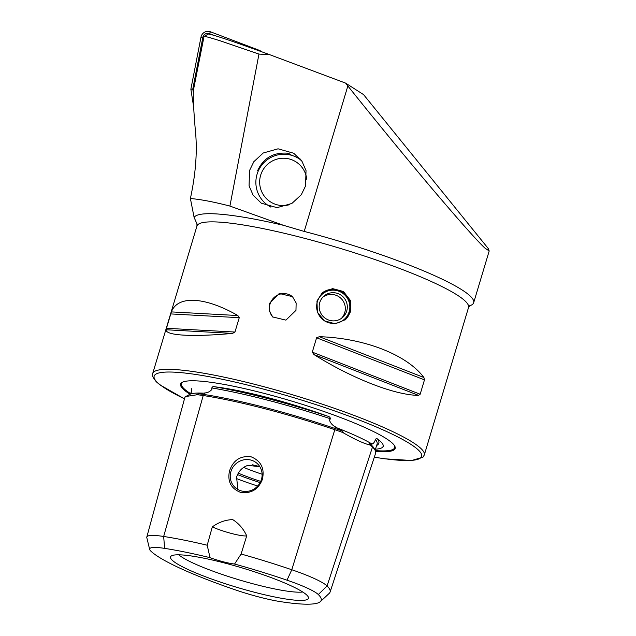 <?xml version="1.0" encoding="UTF-8"?>
<svg xmlns="http://www.w3.org/2000/svg" width="636" height="636" viewBox="0 0 636 636"><rect width="100%" height="100%" fill="white"/><g stroke="black" fill="none" stroke-linecap="round" stroke-linejoin="round"><path stroke-width="0.95" d="M320.353 601.632A130.778 18.253 -163.3 0 0 318.31 594.549A48.296 6.742 -163.3 0 0 286.995 580.175A130.778 18.253 -163.3 0 0 234.565 564.037A21.266 2.965 -163.3 0 1 210.023 557.661A130.778 18.253 -163.3 0 0 164.621 548.375A48.296 6.742 -163.3 0 0 149.667 549.44A48.296 6.742 -163.3 0 0 150.732 551.007A130.778 18.253 -163.3 0 0 235.519 589.93A48.296 6.742 16.7 0 0 280.715 601.672A130.778 18.253 -163.3 0 0 320.353 601.632L329.217 593.372A136.915 19.112 -163.3 0 0 330.076 592.076L375.582 453.301A140.62 19.629 -163.3 0 0 372.497 447.021A58.146 8.117 -163.3 0 0 369.953 445.009C363.911 443.602 354.88 439.46 342.876 432.575A58.146 8.117 -163.3 0 0 334.806 429.713A140.62 19.629 -163.3 0 0 203.218 395.52A58.146 8.117 -163.3 0 0 197.287 394.749C187.978 396.077 183.979 396.84 185.283 397.023M376.647 445.494A140.85 19.66 -163.3 0 0 377.712 439.238C377.156 438.442 376.361 438.49 375.343 439.373L374.962 440.955C373.912 442.998 372.966 443.912 372.14 443.705L369.238 443.451L368.856 444.357L369.953 445.009M342.876 432.575L343.671 432.885L342.406 431.136L335.315 426.804C332.413 425.309 330.458 423.067 329.448 420.054L330.474 418.774C330.267 417.327 329.146 416.405 327.111 416.008A140.85 19.66 -163.3 0 0 214.626 386.775A99.876 13.936 16.7 0 1 327.111 416.008M214.626 386.775C213.306 386.306 212.368 386.688 211.812 387.936L211.852 389.502C209.793 391.689 207.503 392.833 204.983 392.937L198.925 393.851C196.222 394.32 195.681 394.614 197.287 394.749L196.564 394.71M316.966 301.019L317.372 312.157L324.447 320.886L335.267 323.772L345.467 319.646L350.659 311.576L350.349 300.359L343.44 291.495L332.58 288.609L322.229 292.878L316.966 301.019M470.052 305.646A145.318 20.28 -163.3 0 0 473.669 302.728A145.318 20.28 -163.3 0 0 470.457 296.304A145.318 20.28 -163.3 0 0 304.207 231.425L283.489 225.319L229.914 206.072C213.807 201.898 200.626 199.378 190.395 198.512L194.115 217.456A147.027 20.519 16.7 0 1 283.489 225.319M269.585 54.64L258.971 54.084L220.859 41.03C210.635 37.786 205.03 36.244 204.037 36.411L208.449 34.018C213.259 34.654 233.643 41.531 269.585 54.64L345.579 83.101L363.569 94.613L488.313 248.581L489.195 250.982L484.926 248.096C477.501 241.227 459.9 221.439 432.13 188.717C405.235 156.925 372.736 117.151 347.852 85.955L304.207 231.425M269.569 206.764A29.773 29.534 122.6 0 1 268.909 205.945M273.043 317.277A14.175 13.563 134.3 0 1 270.03 304.04A14.175 13.563 134.3 0 1 292.846 297.004M295.971 310.36L285.898 320.131L272.693 316.943L269.203 310.765L269.441 303.467L279.291 293.482L292.496 296.654L296.137 302.982L295.971 310.36M229.493 470.99C227.322 481.484 231.019 488.615 240.575 492.375C251.037 493.83 258.288 489.545 262.334 479.52C264.862 468.533 261.102 460.949 251.045 456.783C240.336 455.535 233.158 460.273 229.493 470.99M230.916 471.546A16.305 15.598 -45.7 0 0 234.787 487.176A16.305 15.598 -45.7 0 0 261.428 479.472A16.305 15.598 -45.7 0 0 257.556 463.835A16.305 15.598 -45.7 0 0 230.916 471.546M259.901 466.784L248.008 465.313C242.34 467.261 238.532 471.181 236.592 477.08L237.848 489.474M377.712 439.238A99.876 13.936 16.7 0 1 380.948 441.893A99.876 13.936 16.7 0 1 382.697 447.108A99.876 13.936 16.7 0 1 375.439 449.183M375.574 451.425A112 15.63 -163.3 0 0 394.725 446.019A112 15.63 -163.3 0 0 392.698 443.499A112 15.63 -163.3 0 0 285.969 399.4A112 15.63 -163.3 0 0 182.317 382.292A112 15.63 -163.3 0 0 183.089 389.033A112 15.63 -163.3 0 0 190.021 394.225M259.464 466.546A50.681 7.076 -163.3 0 0 252.254 464.757M306.846 595.121A71.987 10.049 -163.3 0 0 236.179 566.183A71.987 10.049 -163.3 0 0 170.997 556.222A71.987 10.049 -163.3 0 0 172.118 560.117A71.987 10.049 -163.3 0 0 248.382 590.629A71.987 10.049 -163.3 0 0 308.444 597.458A71.987 10.049 -163.3 0 0 306.846 595.121M305.558 185.958L301.257 194.783L291.86 203.464L277.026 207.654L261.324 203.194L253.12 195.165L249.074 185.895L249.543 170.504L253.844 161.679L263.24 152.998L278.075 148.808L293.776 153.268L301.981 161.298L306.027 170.567L305.558 185.958M197.343 224.691L194.115 217.456M204.037 36.411L193.559 89.453C192.915 95.146 193.503 108.716 195.332 130.165C197.502 150.43 195.856 173.215 190.395 198.512M229.914 206.072L258.971 54.084M345.579 83.101L347.852 85.955M299.087 158.762A29.773 29.534 122.6 0 1 300.319 159.072M258.28 170.997L257.652 170.591C263.63 157.744 273.909 151.964 288.498 153.26L291.519 155.24M166.028 329.75C165.583 335.609 192.811 337.104 232.522 333.399L234.954 332.048L239.263 317.682L237.88 315.543C204.951 296.662 177.722 295.168 171.378 311.902L166.028 329.75L232.522 333.399M313.953 354.554C352.058 378.484 394.884 395.195 418.544 395.369L420.165 394.233L424.474 379.875L423.902 377.514C407.016 354.753 364.19 338.042 319.312 336.698L316.593 337.78L312.284 352.137L313.953 354.554L418.544 395.369M210.023 557.661L207.209 545.219L212.305 526.91C218.561 522.307 225.359 519.874 232.689 519.596C238.81 523.436 243.485 528.85 246.704 535.854L241.1 554.028L234.565 564.037M330.076 592.076A136.915 19.112 -163.3 0 0 327.079 585.955A54.442 7.6 -163.3 0 0 291.789 569.753A136.915 19.112 -163.3 0 0 241.1 554.028M207.209 545.219A136.915 19.112 -163.3 0 0 163.667 536.466A54.442 7.6 -163.3 0 0 146.805 537.046A54.442 7.6 -163.3 0 0 146.813 537.666L149.667 549.44M178.748 554.807A67.79 9.461 -163.3 0 0 238.834 579.778A67.79 9.461 -163.3 0 0 302.744 592.005M238.293 473.16A50.681 7.076 -163.3 0 0 260.728 481.38M243.652 467.388A44.305 6.185 -163.3 0 0 262.111 474.233M203.536 393.183A101.315 14.143 -163.3 0 0 189.727 394.415L185.004 396.928L146.805 537.046M212.305 526.91A21.266 2.965 -163.3 0 0 246.704 535.854M213.942 35.338L209.467 33.644A4.961 4.921 -57.4 0 0 202.844 37.357L192.788 89.096L193.344 92.649M193.67 107.094L190.864 89.215L200.992 37.111A7.091 7.036 122.6 0 1 210.444 31.8L259.758 50.49L261.817 51.81M259.409 50.936L259.758 50.49L260.887 51.476M192.788 89.096L190.864 89.215M258.804 169.868L258.327 169.001M287.552 153.133L288.362 154.596M306.759 179.336A23.747 23.564 -57.4 0 0 259.798 179.424A23.747 23.564 -57.4 0 0 289.682 204.641M301.408 160.471A28 27.777 -57.4 0 0 256.038 179.273A28 27.777 -57.4 0 0 270.92 207.074M301.138 160.113A28 27.777 -57.4 0 0 300.144 159.445L298.801 158.587M268.63 205.762L269.974 206.62A28 27.777 -57.4 0 0 270.594 207.01M335.895 290.406A16.727 16.504 -131 0 1 349.633 309.66A16.727 16.504 -131 0 1 330.593 323.168A16.727 16.504 -131 0 1 316.855 303.913A16.727 16.504 -131 0 1 335.895 290.406M321.872 293.204A17.721 17.482 -131 0 1 349.951 302.013A17.721 17.482 -131 0 1 345.102 319.956M330.998 320.671A14.175 13.984 -131 0 1 323.955 296.082A14.175 13.984 -131 0 1 346.763 303.07A14.175 13.984 -131 0 1 330.998 320.671M371.655 446.265A1.415 1.359 134.3 0 1 371.607 445.335L372.14 443.705M203.552 395.576A1.415 0.994 98.8 0 0 204.514 394.59A1.415 0.994 98.8 0 0 204.53 394.559L204.983 392.937M334.759 429.705L334.806 428.441A139.236 19.43 -163.3 0 0 204.53 394.559A56.763 7.918 -163.3 0 0 199.06 393.835M371.575 443.753A101.315 14.143 -163.3 0 0 336.905 427.837M182.747 382.085A111.34 15.542 -163.3 0 0 183.891 388.564A111.34 15.542 -163.3 0 0 190.641 393.644M424.292 454.986A141.772 19.788 -163.3 0 0 421.159 448.722A141.772 19.788 -163.3 0 0 276.469 390.154A141.772 19.788 -163.3 0 0 152.704 373.507L196.945 226.05A141.772 19.788 16.7 0 1 320.711 242.698A141.772 19.788 16.7 0 1 465.401 301.265A141.772 19.788 16.7 0 1 468.525 307.53L424.292 454.986L423.035 457.093L411.715 460.512L385.019 458.826L374.302 457.205M374.31 457.173A139.642 19.493 -163.3 0 0 418.56 450.216A139.642 19.493 -163.3 0 0 258.796 387.88A139.642 19.493 -163.3 0 0 157.219 382.308A139.642 19.493 -163.3 0 0 184.488 398.812M286.995 580.175L291.789 569.753L334.806 429.713M164.621 548.375L163.667 536.466L203.218 395.52M236.234 478.463A63.799 8.904 -163.3 0 0 257.691 486.031M237.538 474.599A60.253 8.411 -163.3 0 0 260.132 482.605M330.474 418.774A139.435 19.462 -163.3 0 0 211.812 387.936M342.24 431.033A56.763 7.918 -163.3 0 0 334.822 428.41L335.315 426.804M375.089 450.248L377.076 444.19A139.435 19.462 -163.3 0 0 375.343 439.373M374.604 449.453A139.236 19.43 -163.3 0 0 371.623 445.303A56.763 7.918 -163.3 0 0 369.317 443.467M318.31 594.549L327.079 585.955L372.497 447.021M375.264 450.59A111.34 15.542 -163.3 0 0 394.487 445.613M312.284 352.137L420.165 394.233M316.593 337.78L424.474 379.875M319.312 336.698L423.902 377.514M171.378 311.902L237.88 315.543M170.671 313.922L239.263 317.682M166.362 328.287L234.954 332.048M202.844 37.357L200.992 37.111M209.467 33.644L210.444 31.8M189.727 394.415L191.595 391.879L191.412 388.691M184.472 398.859L159.978 384.899L156.337 381.815C152.68 377.283 151.471 374.517 152.704 373.507M196.945 226.05L196.929 223.8M469.781 305.662L468.525 307.53M382.697 447.108L383.611 446.361M473.669 302.728L489.195 250.982M341.445 318.35A14.175 14.175 0 0 0 322.945 297.044"/></g></svg>
